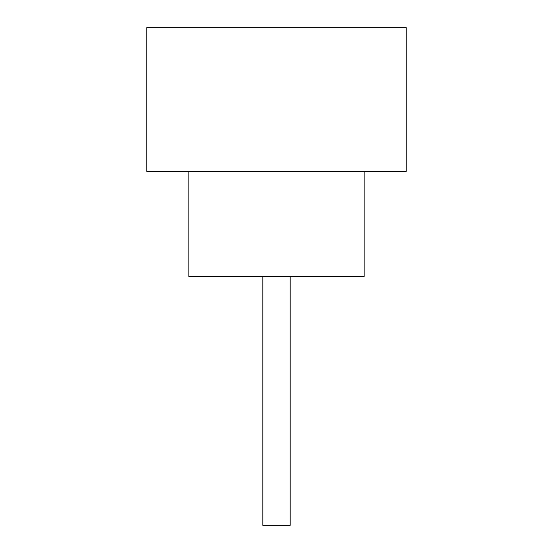 <?xml version="1.0" encoding="UTF-8"?>
<svg xmlns="http://www.w3.org/2000/svg" width="553" height="553" viewBox="0 0 553 553"><rect width="100%" height="100%" fill="white"/><g stroke="black" fill="none" stroke-linecap="round" stroke-linejoin="round"><path stroke-width="0.83" d="M290.166 276.5L290.166 525.35L262.834 525.35L262.834 276.5M188.877 171.354L188.877 276.5L364.123 276.5L364.123 171.354M406.185 171.354L146.815 171.354L146.815 27.65L406.185 27.65L406.185 171.354"/></g></svg>
